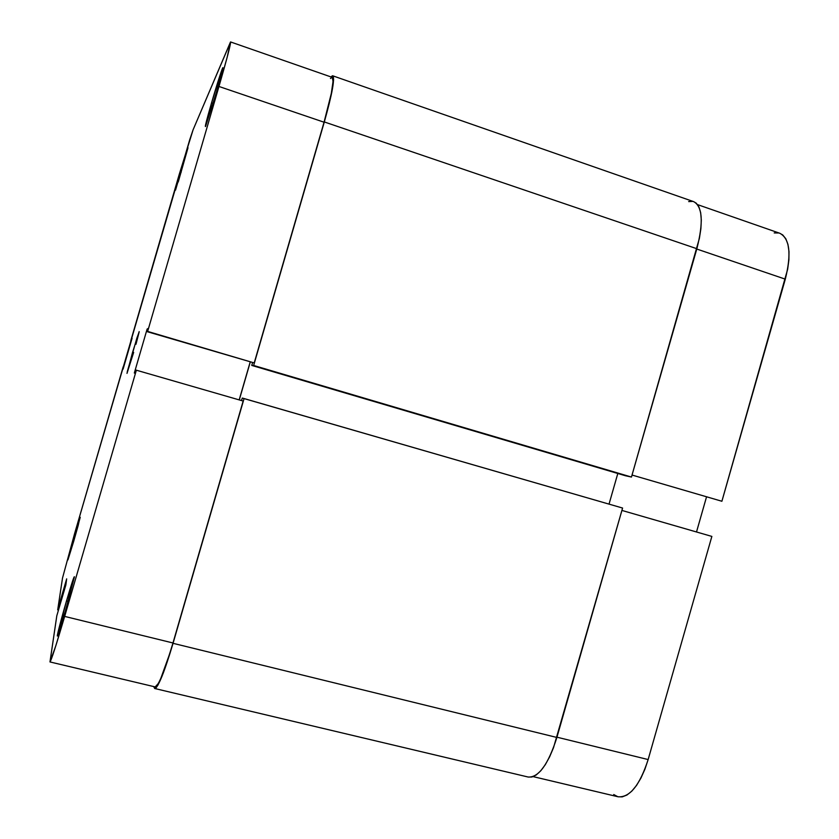 <?xml version="1.0" encoding="UTF-8"?>
<svg xmlns="http://www.w3.org/2000/svg" width="839" height="839" viewBox="0 0 839 839"><rect width="100%" height="100%" fill="white"/><g stroke="black" fill="none" stroke-linecap="round" stroke-linejoin="round"><path stroke-width="1.26" d="M180.333 171.985L181.224 172.131L180.333 171.985L175.519 190.149L187.967 147.905L178.235 182L187.978 147.695L180.333 171.985M211.522 102.956L213.2 103.187L211.522 102.956L205.565 126.458L216.63 91.661L205.586 126.416C204.653 127.759 206.625 119.935 211.522 102.956C217.144 83.596 223.625 63.712 222.859 68.316L216.63 91.661L222.471 68.42L211.522 102.956M74.377 535.712L75.227 536.048L74.377 535.712L67.886 559.938L73.696 541.333L67.969 559.781L74.377 535.712L80.229 517.306L73.696 541.333L78.226 525.298L79.852 517.904L74.377 535.712M66.533 600.829L68.116 601.511L66.533 600.829L57.377 635.354L65.253 611.516L57.692 635.469C55.867 639.717 60.911 620.084 66.533 600.829C71.693 583.315 74.314 575.355 74.409 576.959L65.253 611.516L74.44 576.781L66.533 600.829M133.663 352.37L126.993 373.365L132.499 352.59L133.516 352.883L132.499 352.59L139.169 331.604L135.981 344.273L139.169 331.929L136.925 337.96L127.266 371.708L133.663 352.37M49.994 661.95L155.184 686.921L158.34 683.481L160.721 678.615L169.751 653.633L172.97 642.978L64.666 616.413C56.244 645.055 51.357 660.241 49.994 661.95L56.811 615.753L65.872 584.898L66.669 578.868L57.702 609.859L62.516 578.05L74.661 533.394L189.656 139.935L193.106 129.762L230.494 41.981L227.149 57.346L218.969 86.469L324.053 122.221L254.217 362.941L147.643 331.415L218.969 86.469L147.643 331.415L148.115 328.469L147.129 329.045L134.324 373.04L135.058 373.303L136.358 370.198L64.666 616.413L55.752 645.957L49.973 661.94L56.811 615.753L65.872 584.898L66.669 578.868L60.639 599.549L61.541 599.77L60.639 599.549L61.404 600.221L60.576 600.011L57.702 609.859L62.516 578.05L74.661 533.394L123.197 366.758L123.732 366.905L123.092 369.108L132.08 338.285L130.853 340.498L179.221 174.439L193.106 129.762L230.578 41.95C230.83 43.964 226.96 58.803 218.969 86.469L324.053 122.221L331.332 93.349L333.052 81.331L332.213 77.356M155.184 686.921C158.623 685.725 164.549 671.085 172.97 642.978L243.163 401.042L172.97 642.978L64.666 616.413L136.358 370.198L243.163 401.042L135.991 370.093L135.058 373.303L134.324 373.04L135.069 373.261L134.324 373.04L147.129 329.045L148.115 328.469L147.182 331.667L254.217 362.941L324.053 122.221C331.709 94.975 334.436 80.02 332.234 77.366L230.578 41.95M239.178 399.888L250.148 362.123L239.178 399.888M331.971 77.335L330.451 78.478M131.387 340.655L130.853 340.498L131.387 340.655M58.468 610.047L57.702 609.859L58.468 610.047M147.874 329.266L147.129 329.045L147.874 329.266M254.217 362.941L147.182 331.667L254.217 362.941M528.213 777.04L531.905 777.008L536.257 774.932L540.777 770.779L545.298 764.686L549.608 756.872L553.52 747.675L622.59 508.046L242.272 398.074L241.548 400.57L242.272 398.074L244.076 398.546L622.59 508.046L556.886 737.46L173.054 643.314L244.076 398.546L173.054 643.314C164.392 672.228 158.298 687.288 154.764 688.515L153.894 686.921L154.67 688.483L156.054 687.844L158.005 684.991L163.301 673.025L173.054 643.314L556.886 737.46C548.255 764.402 538.711 777.596 528.245 777.05L154.764 688.515M609.03 504.124L617.808 473.479L609.03 504.124M332.737 75.804L693.706 201.654C702.547 206.562 703.596 222.251 696.863 248.722L324.315 121.949L331.814 92.217L333.586 79.862L333.377 76.737L332.464 75.772L330.933 76.905L332.737 75.804C335.002 78.53 332.202 93.916 324.315 121.949L253.661 365.479L631.463 477.055L251.752 365.416L625.391 475.723L251.752 365.416L252.508 362.815L251.752 365.416L253.661 365.479L324.315 121.949L696.863 248.722L631.463 477.055L625.391 475.723L631.463 477.055L699.38 238.391L700.89 228.68L701.31 219.986L700.659 212.676L698.96 207.013L696.307 203.227L693.643 201.633M692.825 201.402L688.672 201.591M239.283 399.92L250.242 362.144L239.283 399.92M711.86 536.415L621.909 510.427L711.86 536.415L648.148 759.557L711.86 536.415M556.96 737.187L648.148 759.557L556.96 737.187M696.506 531.978L706.48 497.055L696.506 531.978M697.555 204.622L779.756 233.252C789.761 238.496 791.607 253.798 785.304 279.156L696.769 249.036L785.304 279.156L721.897 501.261L632.04 475.042L721.897 501.261L787.653 269.267L788.891 259.922L788.985 251.501L787.936 244.359L785.818 238.769L782.724 234.93L779.693 233.232M778.802 232.98L774.208 232.927M613.739 794.523L617.745 796.693M618.081 796.788L622.202 796.882L626.943 795.026L631.777 791.167L636.518 785.44L640.944 778.047L644.876 769.3L648.148 759.557C639.79 785.283 629.774 797.7 618.112 796.788L533.132 776.62"/></g></svg>
